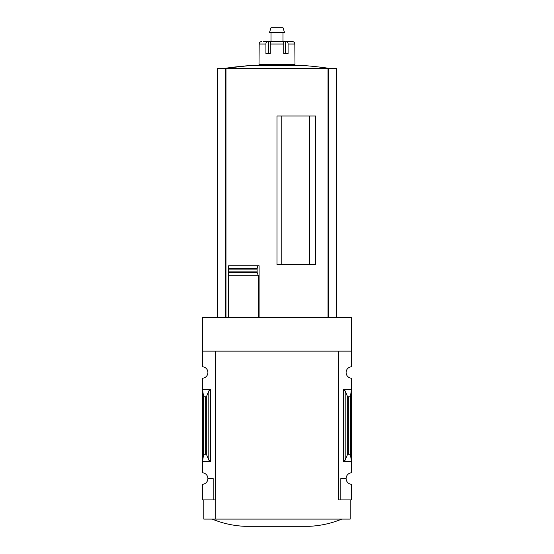 <?xml version="1.0" encoding="UTF-8"?>
<svg xmlns="http://www.w3.org/2000/svg" width="554" height="554" viewBox="0 0 554 554"><rect width="100%" height="100%" fill="white"/><g stroke="black" fill="none" stroke-linecap="round" stroke-linejoin="round"><path stroke-width="0.83" d="M338.182 499.909L338.182 351.139L338.182 499.909L338.667 499.909L338.667 351.139L351.381 351.139L351.381 317.553L202.619 317.553L202.619 366.762A5.762 5.762 0 0 1 207.895 372.496A5.762 5.762 0 0 1 202.619 378.237L202.619 472.811A5.762 5.762 0 0 1 207.895 478.552L213.172 478.552L213.172 499.909L215.818 499.909M351.381 351.139L351.381 366.762A5.762 5.762 0 0 0 346.105 372.496A5.762 5.762 0 0 0 351.381 378.237L351.381 472.811A5.762 5.762 0 0 0 346.105 478.552A5.762 5.762 0 0 0 351.381 484.293L351.381 499.909L340.828 499.909L340.828 478.552L346.105 478.552M213.172 499.909L202.619 499.909L202.619 484.293A5.762 5.762 0 0 0 207.895 478.552M309.395 264.764L309.395 116.001M281.799 264.764L281.799 116.001M336.507 317.553L336.507 68.274L217.493 68.274L217.493 317.553M228.65 317.553L228.65 272.409L228.65 275.712L258.33 275.712L257.146 272.409L257.084 269.015L257.084 272.021M257.146 272.409L228.65 272.409L228.65 265.747L228.65 268.683L257.132 268.683L257.894 265.747L259.092 265.747L259.092 317.553M277 264.764L315.711 264.764L315.711 116.001L277 116.001L277 264.764M258.33 317.553L258.33 275.712M210.534 389.656L202.619 389.656L203.574 396.803L205.659 396.803L206.739 395.999L208.81 390.937L210.534 389.656L210.534 461.399L202.619 461.399L203.574 454.245L203.574 396.803M210.534 461.399L208.81 460.111L206.739 455.049L205.659 454.245L203.574 454.245M215.333 499.909L215.333 351.139L202.619 351.139M338.667 499.909L340.828 499.909M345.19 460.111L347.261 455.049L348.341 454.245L350.426 454.245L351.381 461.399L343.466 461.399L345.19 460.111L345.19 390.937L343.466 389.656L351.381 389.656L350.426 396.803L348.341 396.803L347.261 395.999L345.19 390.937M350.426 454.245L350.426 396.803M350.183 499.909L350.183 519.105L203.817 519.105L203.817 499.909M338.182 351.139L215.818 351.139L215.818 519.105M212.217 519.105C222.597 523.385 233.393 525.781 244.605 526.3L309.395 526.3C320.607 525.781 331.403 523.385 341.783 519.105M228.65 265.747L257.894 265.747M328.584 317.553L328.584 68.274A359.913 359.913 0 0 0 304.548 65.607L249.452 65.607A359.913 359.913 0 0 0 225.395 68.274L249.452 65.607M225.416 317.553L225.416 68.274M270.262 53.613L270.262 44.015A2.396 0.9 -90 0 1 271.155 41.619L282.845 41.619A2.396 0.9 90 0 1 283.738 44.015L283.738 53.613L285.407 53.613L285.407 41.619L292.443 41.619A2.396 2.375 90 0 1 294.818 44.015L294.998 64.409L259.002 64.409L259.182 44.015A2.396 2.375 -90 0 1 261.557 41.619A2.396 2.375 -90 0 0 259.182 44.015L265.92 44.015L265.92 53.613L270.262 53.613L268.593 53.613L268.593 41.619L265.131 41.619M283.738 53.613L288.08 53.613L288.08 44.015A2.396 1.475 -90 0 0 286.605 41.619M263.475 41.619L267.395 41.619A2.396 1.475 90 0 0 265.92 44.015M272.021 41.619L281.979 41.619M268.593 41.619L271.882 41.619M282.118 41.619L285.407 41.619M290.525 41.619L292.443 41.619M265.006 65.607L265.006 64.409M271.003 41.619L271.003 32.499M269.479 32.499L284.521 32.499L282.997 27.7L271.003 27.7L269.479 32.499M328.023 317.553L328.023 68.274M225.977 317.553L225.977 68.274M205.659 454.245L205.659 396.803M343.466 461.399L343.466 389.656M348.341 454.245L348.341 396.803M347.261 455.049L347.261 395.999M208.81 460.111L208.81 390.937M206.739 455.049L206.739 395.999M228.65 271.91L257.028 271.91M228.65 269.126L257.028 269.126M270.262 44.015L283.738 44.015M288.08 44.015L294.818 44.015M288.994 65.607L288.994 64.409M282.997 41.619L282.997 32.499"/></g></svg>
